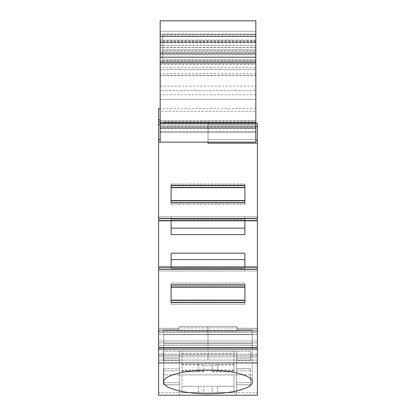 <?xml version="1.0" encoding="UTF-8"?>
<svg xmlns="http://www.w3.org/2000/svg" width="416" height="416" viewBox="0 0 416 416"><rect width="100%" height="100%" fill="white"/><g stroke="black" fill="none" stroke-linecap="round" stroke-linejoin="round"><path stroke-width="0.31" stroke-dasharray="2.08 1.56" d="M162.765 62.395L160.165 62.395L160.165 20.8L255.835 20.8L255.835 62.395L162.765 62.395L255.835 62.395L255.835 34.32L162.765 34.32L255.835 34.32L162.765 34.32L162.765 42.12L162.765 34.32L255.835 34.32L255.835 62.395L162.765 62.395L162.765 34.32L162.765 62.395L162.765 49.915L255.835 49.915L162.765 49.915L162.765 42.12L162.765 62.395L160.165 62.395L255.835 62.395L255.835 31.2L160.165 31.2L160.165 35.053L160.165 31.2L255.835 31.2L255.835 122.184L255.835 31.2L160.165 31.2L160.165 128.071L160.165 123.23L160.165 128.071L255.835 128.071L255.835 122.507L255.835 128.071L160.165 128.071L160.165 31.2L255.835 31.2L255.835 142.142L208 142.142L208 143.182L257.395 143.182L257.395 218.468L158.605 218.468L158.605 220.823L158.605 216.783L158.605 270.977L158.605 268.96L158.605 270.977L257.395 270.977L158.605 270.977L158.605 266.937L158.605 268.96L158.605 266.937L257.395 266.937L257.395 395.2L158.605 395.2L257.395 395.2L257.395 392.6L257.395 395.2L158.605 395.2L158.605 362.913L257.395 362.913M158.605 108.644L158.605 142.142L160.165 142.142L160.165 62.395M255.835 127.384L160.165 127.384L255.835 127.384M255.835 128.622L160.165 128.622L160.165 75.504L160.165 128.622L255.835 128.622L160.165 128.622L255.835 128.622L255.835 126.396L255.835 128.622M255.835 42.338L255.835 124.878L255.835 42.156L160.165 42.338L160.165 41.673L160.165 54.668L160.165 40.113L160.165 42.338L255.835 42.338M160.165 123.583L255.835 123.583L255.835 121.508L255.835 123.588L160.165 123.583L160.165 121.508L160.165 123.594M160.165 69.358L160.165 122.444L160.165 69.358L255.835 69.358L160.165 69.358M255.835 45.204L255.835 34.102L255.835 45.204L160.165 45.204L160.165 50.066L160.165 34.102L160.165 45.204L255.835 45.204M171.085 220.823L171.085 216.783L171.085 218.884L171.085 216.783L244.915 216.783L244.915 219.456L171.085 219.456L171.085 218.884L171.085 219.456L244.915 219.456L244.915 228.145L244.915 216.783L158.605 216.783L158.605 220.823L158.605 216.783L257.395 216.783L158.605 216.783L171.085 216.783L171.085 234.582L244.915 234.582L244.915 216.783L257.395 216.783L257.395 270.977L244.915 270.977L244.915 253.183L244.915 259.615L171.085 259.615L171.085 268.876L171.085 268.304L244.915 268.304L171.085 268.304L171.085 253.183L171.085 266.937M163.805 381.966L163.805 343.855L252.195 343.855L163.805 343.855L252.195 343.855L163.805 343.855L163.805 381.966C162.24 385.648 175.318 393.562 208 393.806C240.677 393.562 253.76 385.648 252.195 381.966L252.195 343.855L252.195 381.966C253.76 378.284 240.682 370.37 208 370.126C175.323 370.37 162.24 378.279 163.805 381.966M257.395 355.295L257.395 360.09L158.605 360.09L208 360.09L158.605 360.09L158.605 355.295L158.605 360.09L257.395 360.09L208 360.09L208 356.918L257.395 356.918L257.395 360.09L257.395 354.172L158.605 354.172L158.605 345.545L158.605 355.295L158.605 354.172L257.395 354.172L257.395 355.295L208 355.295L257.395 355.295M158.605 334.516L158.605 340.917L208 340.917L208 332.332L257.395 332.332L208 332.332L257.395 332.332L257.395 330.788L257.395 334.386L158.605 334.516L158.605 332.332L158.605 334.495L257.395 334.495L257.395 332.332L158.605 332.332L208 332.332L158.605 332.332L158.605 330.788L158.605 332.332L208 332.332L165.776 332.332M217.511 364.39L233.995 364.39L233.995 370.698L233.995 351.291L233.995 353.725L182.005 353.725L182.005 351.291L233.995 351.291L182.005 351.291L182.005 370.698L198.489 370.698L198.489 364.39L208 364.068L217.511 364.39L217.511 370.698L208 370.375L198.489 370.698M217.511 392.6L217.511 386.287L198.489 386.287L198.489 392.6L217.511 392.6L212.16 392.6L212.16 386.287L217.511 386.287L217.511 392.6L233.995 392.6L233.995 386.287L233.995 392.6L217.511 392.6M244.915 185.026L244.915 185.614L244.915 185.026L171.085 185.026L244.915 185.026L244.915 185.676L244.915 185.026L171.085 185.026L171.085 185.676L171.085 185.026L244.915 185.026L244.915 183.908L244.915 185.026L244.915 184.714L244.915 185.026L171.085 185.026L171.085 185.614L171.085 183.908L171.085 185.026L244.915 185.026M244.915 187.356L244.915 185.281L171.085 185.281L171.085 202.888L171.085 200.559L171.085 202.888L244.915 202.888L244.915 185.281L244.915 187.632L244.915 185.614L244.915 187.632L171.085 187.637L171.085 185.281L171.085 187.632L244.915 187.632L244.915 187.356L171.085 187.356M171.085 202.582L171.085 185.676L171.085 204.599L171.085 202.582L244.915 202.582L244.915 200.559L244.915 204.599L244.915 202.582L171.085 202.582M244.915 202.519L244.915 185.676L244.915 204.599L244.915 202.519L171.085 202.519L244.915 202.519M244.915 200.559L244.915 202.888L244.915 200.559L171.085 200.559L244.915 200.559M244.915 184.714L244.915 183.908L244.915 184.714M203.84 392.6L182.005 392.6L182.005 386.287L182.005 392.6L198.489 392.6L198.489 386.287L203.84 386.287L203.84 392.6L182.005 392.6L233.995 392.6L212.16 392.6L212.16 386.287L203.84 386.287L203.84 392.6M233.995 364.39L233.995 364.832L212.16 365.113L212.16 371.415L233.995 371.14L233.995 371.878L233.995 353.725M217.511 364.832L217.511 371.14M203.84 365.113L198.489 364.832L198.489 371.14L203.84 371.415L203.84 365.113L203.84 365.576L212.16 365.576L212.16 371.415M212.16 365.113L212.16 365.576M198.489 364.832L182.005 364.832L182.005 371.878L203.84 371.878L203.84 365.576M203.84 371.878L203.84 371.415M198.489 386.287L182.005 386.287L198.489 386.287M233.995 386.287L217.511 386.287L233.995 386.287M233.995 392.6L233.995 374.878L182.005 374.878L233.995 374.878L233.995 392.6M233.995 364.832L233.995 371.14M233.995 370.698L217.511 370.698M212.16 371.878L233.995 371.878M233.995 369.975L182.005 369.975M198.489 364.39L182.005 364.39L182.005 370.698M182.005 364.39L182.005 364.832M182.005 371.14L198.489 371.14M182.005 371.878L182.005 353.725M182.005 392.6L182.005 374.878L182.005 392.6M163.285 384.8L163.285 374.878L163.285 384.8L163.285 382.72L163.285 384.8L179.405 384.8L179.405 374.878L163.285 374.878L179.405 374.878L179.405 384.8L163.285 384.8L179.405 384.8L179.405 370.776L179.405 384.8L163.285 384.8M250.635 384.8L250.635 374.878L250.635 384.8L250.635 382.72L250.635 384.8L236.595 384.8L250.635 384.8L236.595 384.8L236.595 368.696L250.635 368.696L250.635 370.776L250.635 368.696L236.595 368.696L236.595 384.8L250.635 384.8M163.285 368.696L163.285 382.72L163.285 368.696L179.405 368.696L179.405 370.776L179.405 368.696L163.285 368.696M250.635 382.72L250.635 370.776L250.635 382.72L236.595 382.72L250.635 382.72M250.635 360.376L250.635 351.291L250.635 360.376L236.595 360.376L250.635 360.376M163.285 360.376L163.285 351.291L163.285 360.376L179.405 360.376L179.405 351.291L163.285 351.291L179.405 351.291L179.405 360.376L163.285 360.376M178.885 327.896L178.885 326.591L208 326.591L178.885 326.591L178.885 327.896L208 327.896L208 326.591L237.115 326.591L237.115 327.896L237.115 326.591L178.885 326.591L178.885 329.826L178.885 326.591L237.115 326.591L208 326.591L208 327.896L178.885 327.896L178.885 330.918L178.885 327.896M178.885 328.328L178.885 329.826L178.885 328.286L158.605 328.286L158.605 331.339L158.605 328.328L178.885 328.328M171.085 219.456L171.085 228.145L171.085 219.456M171.085 283.161L244.915 283.161L244.915 285.184L244.915 283.161L171.085 283.161L244.915 283.161L244.915 285.241L244.915 283.161L171.085 283.161L171.085 304.169L171.085 300.128L171.085 304.169L244.915 304.169L171.085 304.169L244.915 304.169L244.915 285.241L244.915 304.169L171.085 304.169L171.085 283.161M244.915 302.146L244.915 304.169L244.915 300.128L244.915 302.146L171.085 302.146L244.915 302.146M171.085 300.128L171.085 300.404L171.085 300.128L244.915 300.128L171.085 300.128M171.085 286.926L171.085 302.484L171.085 300.404L171.085 302.484L244.915 302.484L244.915 284.846L244.915 287.201L244.915 286.926L171.085 286.926L171.085 284.846L244.915 284.846L244.915 286.926M244.915 287.201L244.915 285.184L244.915 287.201L171.085 287.206L244.915 287.201M250.635 374.878L236.595 374.878L250.635 374.878M179.405 374.878L236.595 374.878L179.405 374.878L179.405 395.2L236.595 395.2L236.595 374.878L236.595 395.2L179.405 395.2L179.405 374.878M208 349.814L158.605 349.814L257.395 349.814L158.605 349.768L163.805 349.768L163.805 334.667L252.195 334.667L252.195 349.768L252.195 330.174L163.805 330.174L252.195 330.174L252.195 349.768L257.395 349.814L208 349.814L208 356.918L158.605 356.918L158.605 349.814L158.605 356.918L257.395 356.918L257.395 349.814L257.395 360.09L158.605 360.09L208 360.09L208 355.295L158.605 355.295L208 355.295L208 360.09M236.595 358.296L236.595 351.291L236.595 358.296L250.635 358.296L236.595 358.296M250.635 351.291L236.595 351.291L250.635 351.291M179.405 351.291L236.595 351.291L179.405 351.291L179.405 395.2L179.405 351.291M184.189 332.332L208 332.327L208 340.917L158.605 340.917L158.605 342.883L208 342.878L208 348.941L208 342.883L158.605 342.883L158.605 334.495M158.605 329.826L158.605 330.788L158.605 329.826L178.885 329.826L158.605 329.826M257.395 330.788L257.395 328.286L257.395 331.339L257.395 328.286L257.395 330.788L158.605 330.788L208 330.788L208 326.591L208 330.788L257.395 330.788M237.115 329.826L237.115 326.591L237.115 330.918L237.115 327.896L208 327.896L208 330.918L208 327.896L237.115 327.896L237.115 330.918L237.115 328.281L237.115 329.826L257.395 329.826L237.115 329.826M173.17 342.883L158.605 342.883L158.605 345.545L158.605 342.883L257.395 342.883L257.395 340.917L257.395 345.545L257.395 342.883L208 342.883L208 345.545L208 342.883L257.395 342.883L208 342.883L208 340.917L257.395 340.917L208 340.917L208 342.878L158.605 342.883L208 342.883L179.327 342.883M163.805 334.667L252.195 334.667L252.195 349.768L163.805 349.768L163.805 334.667M257.395 218.468L257.395 220.823L158.605 220.823L257.395 220.823L257.395 216.783L257.395 218.806L257.395 216.783L244.915 216.783L244.915 220.823M171.085 204.599L244.915 204.599L171.085 204.599M158.605 362.913L158.605 266.937L257.395 266.937L257.395 270.977L158.605 270.977L244.915 270.977L171.085 270.977L244.915 270.977L244.915 266.937M244.915 234.582L244.915 228.145L244.915 234.582M171.085 228.145L171.085 234.582L171.085 228.145L244.915 228.145M163.805 330.174L163.805 349.768L163.805 330.174M163.805 349.768L257.395 349.768L257.395 392.6L257.395 349.768L158.605 349.768L158.605 392.6L257.395 392.6L158.605 392.6L158.605 349.768L163.805 349.768M236.595 351.291L236.595 395.2L236.595 351.291M179.405 395.2L236.595 395.2M171.085 259.615L171.085 253.183L244.915 253.183L244.915 259.615M255.835 142.142L255.835 139.542L255.835 142.142L208 142.142L208 124.764L208 142.142L160.165 142.142L160.165 139.542L160.165 142.142L158.605 142.142L158.605 218.468M257.395 348.941L257.395 354.172L257.395 348.941L158.605 348.941L257.395 348.951M257.395 143.182L208 143.182L257.395 143.182L257.395 126.324L208 126.324L208 140.062L208 123.204L257.395 123.204L257.395 126.324M171.085 183.908L244.915 183.908L171.085 183.908M160.165 51.402L160.165 61.292L160.165 51.402L255.835 51.402L160.165 51.402M255.835 53.451L255.835 63.362L255.835 53.451L160.165 53.451L255.835 53.451M160.165 61.292L160.165 64.267L160.165 61.292L255.835 61.292L160.165 61.292M255.835 63.362L255.835 67.376L255.835 63.362L160.165 63.362L255.835 63.362M160.165 67.376L160.165 86.143L160.165 67.376L255.835 67.376L255.835 86.143L255.835 67.376L160.165 67.376M255.835 90.678L255.835 86.143L255.835 94.864L255.835 90.678L160.165 90.678L160.165 86.143L160.165 127.254L160.165 90.678L255.835 90.678M255.835 99.367L255.835 127.254L255.835 99.367L160.165 99.367L255.835 99.367M160.165 127.254L160.165 132.454L255.835 132.454L255.835 127.254L255.835 132.454L160.165 132.454L160.165 124.878L160.165 132.454L255.835 132.454L255.835 131.472L255.835 132.454L160.165 132.454L160.165 127.254L255.835 127.254L160.165 127.254M255.835 131.472L255.835 124.878L255.835 131.472L160.165 131.472L255.835 131.472M160.165 124.878L160.165 122.444L160.165 124.878L255.835 124.878L160.165 124.878M255.835 42.156L255.835 40.113L160.165 40.113L255.835 40.113L255.835 47.393L255.835 40.113L160.165 40.113L160.165 45.313L160.165 40.113L255.835 40.113L255.835 42.156L160.165 42.156L255.835 42.156M160.165 45.313L160.165 52.588L160.165 45.313L255.835 45.313L160.165 45.313M255.835 47.393L255.835 52.588L160.165 52.588L160.165 121.056L160.165 52.588L255.835 52.588L160.165 52.588L255.835 52.588L255.835 60.736L255.835 47.393L160.165 47.393L255.835 47.393M255.835 121.056L255.835 60.736L255.835 121.508L255.835 121.056L160.165 121.056L160.165 121.508L160.165 121.056L255.835 121.056M255.835 111.244L255.835 122.543L255.835 108.644L255.835 111.244L160.165 111.244L160.165 108.644L160.165 122.543L160.165 111.244L255.835 111.244M255.835 108.644L160.165 108.644L255.835 108.644M160.165 20.8L160.165 34.102L160.165 20.8L255.835 20.8M160.165 126.178L160.165 75.291L160.165 126.178L255.835 126.178L255.835 75.291L255.835 126.542L255.835 126.178L160.165 126.178M160.165 75.504L255.835 75.504L160.165 75.504M255.835 53.976L255.835 128.071L255.835 53.976L160.165 53.976L160.165 47.533L160.165 54.787L160.165 53.976L255.835 53.976M160.165 123.23L160.165 54.787L160.165 123.23L255.835 123.23L160.165 123.23M160.165 120.843L160.165 35.053L160.165 122.184L160.165 120.843L255.835 120.843L160.165 120.843M160.165 128.071L255.835 128.071L160.165 128.071M255.835 122.164L255.835 139.542L255.835 122.164L208 122.164L255.835 122.164M208 124.764L208 122.164L208 124.764L255.835 124.764L208 124.764M160.165 124.764L160.165 139.542L160.165 122.164L160.165 124.764L158.605 124.764M160.165 122.164L160.165 108.644L160.165 122.164L158.605 122.164M255.835 123.204L208 123.204L208 122.164L163.285 122.164L208 122.164L163.285 122.164L208 122.164L181.21 122.164L208 122.164L208 126.324L255.835 126.324M208 143.182L208 140.062L208 143.182M208 123.204L180.929 123.204L181.21 122.164L180.929 123.204L208 123.204L208 122.164L208 123.204L163.285 123.204L163.285 122.164L163.285 123.204L208 123.204L208 122.164L208 123.204L163.285 123.204L163.285 122.164L163.285 123.204L208 123.204L208 122.164L208 123.204L180.929 123.204L181.21 122.164L180.929 123.204L208 123.204M255.835 123.074L160.165 123.089M255.835 40.862L160.165 40.877L255.835 40.877M160.165 122.543L255.835 122.543L160.165 122.543M244.915 185.614L171.085 185.614L244.915 185.614M171.085 185.676L244.915 185.676L171.085 185.676M178.885 330.918L208 330.918L178.885 330.918M244.915 218.884L171.085 218.884L244.915 218.884M171.085 268.876L244.915 268.876L171.085 268.876M244.915 285.184L171.085 285.184L244.915 285.184M171.085 285.241L244.915 285.241L171.085 285.241M244.915 302.089L171.085 302.089L244.915 302.089M171.085 300.404L244.915 300.404M163.285 382.72L179.405 382.72L163.285 382.72M163.285 358.296L179.405 358.296L163.285 358.296M163.285 370.776L179.405 370.776L163.285 370.776M236.595 370.776L250.635 370.776L236.595 370.776M158.605 347.443L208 347.443L158.605 347.428M158.605 345.545L208 345.545L158.605 345.545M232.04 332.332L208 332.332L208 330.788L208 332.327L242.694 332.332M208 330.918L237.115 330.918L208 330.918L208 331.204M257.395 328.328L237.115 328.328L257.395 328.328M208 354.172L208 355.295L208 354.172M257.395 218.806L158.605 218.806L257.395 218.806M158.605 268.96L257.395 268.96L158.605 268.96M257.395 220.548L158.605 220.548M171.085 200.84L244.915 200.84M158.605 267.218L257.395 267.218M158.605 269.292L257.395 269.292M158.605 347.844L257.395 347.844M208 347.428L257.395 347.428L208 347.443M208 345.545L257.395 345.545L208 345.545M255.835 50.066L160.165 50.066L255.835 50.066M160.165 64.267L255.835 64.267L160.165 64.267M160.165 86.143L255.835 86.143L160.165 86.143M255.835 94.864L160.165 94.864L255.835 94.864M255.835 122.444L160.165 122.444L255.835 122.444M160.165 64.355L255.835 64.355L160.165 64.355M255.835 60.736L160.165 60.736L255.835 60.736M160.165 34.102L255.835 34.102L160.165 34.102M255.835 36.4L160.165 36.4M255.835 57.195L160.165 57.195M255.835 59.795L162.765 59.795L255.835 59.795M255.835 34.32L162.765 34.32L255.835 34.32M255.835 126.396L160.165 126.396L255.835 126.396M255.835 75.291L160.165 75.291L255.835 75.291M255.835 54.787L160.165 54.787L255.835 54.787M160.165 122.507L255.835 122.507L160.165 122.507M255.835 35.053L160.165 35.053L255.835 35.053M255.835 139.542L208 139.542L255.835 139.542M160.165 139.542L158.605 139.542M257.395 140.062L255.835 140.062M255.835 41.673L160.165 41.673L255.835 41.673M158.605 328.286L178.885 328.286L158.605 328.286M243.048 332.332L250.032 332.332M158.605 331.339L257.395 331.339M257.395 328.286L237.115 328.286L257.395 328.286M255.835 42.609L160.165 42.609L255.835 42.609M255.835 73.59L160.165 73.59L255.835 73.59M255.835 47.533L160.165 47.533L255.835 47.533"/><path stroke-width="0.62" d="M252.195 381.966C253.76 385.648 240.682 393.562 208 393.806C175.323 393.562 162.24 385.648 163.805 381.966C162.24 378.284 175.318 370.37 208 370.126C240.677 370.37 253.76 378.279 252.195 381.966M171.085 202.888L171.085 185.281L244.915 185.281L244.915 202.888L171.085 202.888M257.395 269.292L257.395 220.823L158.605 220.823L158.605 220.548L257.395 220.548L257.395 220.823L158.605 220.823L158.605 347.844L257.395 347.844L257.395 269.292L158.605 269.292M236.595 395.2L179.405 395.2M158.605 347.844L158.605 395.2L257.395 395.2L257.395 347.844M171.085 302.484L171.085 284.846L244.915 284.846L244.915 302.484L171.085 302.484M244.915 220.823L244.915 234.582L171.085 234.582L171.085 220.823M171.085 266.937L171.085 253.183L244.915 253.183L244.915 266.937M158.605 220.548L158.605 218.468L257.395 218.468L257.395 220.548M158.605 218.468L158.605 108.644L160.165 108.644M158.605 142.142L160.165 142.142L158.605 142.142M257.395 218.468L257.395 143.182L208 143.182L208 142.142L160.165 142.142L160.165 123.074L255.835 123.074L255.835 62.395L160.165 62.395L160.165 123.074M255.835 126.324L257.395 126.324L257.395 123.204L255.835 123.204M257.395 126.324L257.395 143.182M255.835 20.8L160.165 20.8L160.165 62.395L255.835 62.395L255.835 20.8L160.165 20.8M208 142.142L255.835 142.142L208 142.142L255.835 142.142L255.835 123.074M158.605 122.164L160.165 122.164M244.915 300.404L171.085 300.404M171.085 300.128L244.915 300.128L171.085 300.128M244.915 287.201L171.085 287.201L244.915 287.206M171.085 286.926L244.915 286.926M171.085 259.615L244.915 259.615M244.915 228.145L171.085 228.145M257.395 266.937L158.605 266.937L257.395 266.937M257.395 267.218L158.605 267.218M171.085 187.632L244.915 187.632L171.085 187.637M171.085 187.356L244.915 187.356M244.915 200.84L171.085 200.84M244.915 200.559L171.085 200.559L244.915 200.559M158.605 362.913L257.395 362.913M160.165 57.195L255.835 57.195M255.835 36.4L160.165 36.4M160.165 119.912L158.605 119.912L160.165 119.912M158.605 124.764L160.165 124.764M158.605 139.542L160.165 139.542M255.835 140.062L257.395 140.062"/></g></svg>
